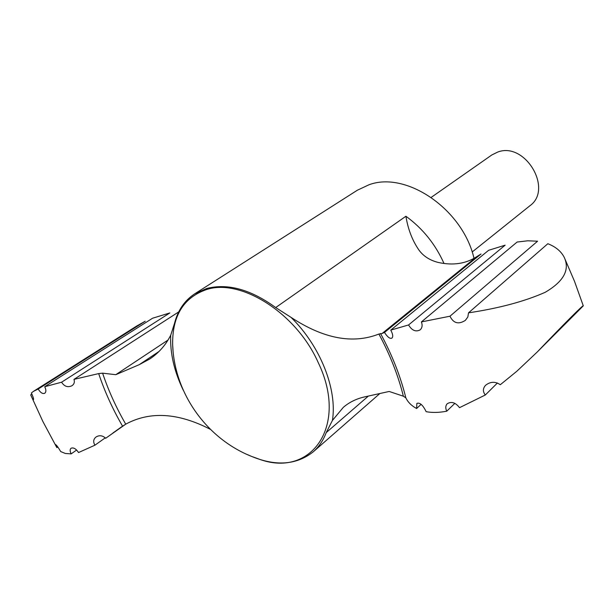 <?xml version="1.0" encoding="UTF-8"?>
<svg xmlns="http://www.w3.org/2000/svg" width="614" height="614" viewBox="0 0 614 614"><rect width="100%" height="100%" fill="white"/><g stroke="black" fill="none" stroke-linecap="round" stroke-linejoin="round"><path stroke-width="0.92" d="M210.264 429.278C178.152 412.738 149.977 411.035 125.732 424.167L105.685 438.266C102.561 435.41 99.338 434.988 96.03 437.007C93.382 439.148 93.006 441.88 94.909 445.204L78.546 452.541C76.006 448.727 73.503 447.291 71.047 448.251C69.827 449.333 69.866 451.213 71.163 453.869L76.658 450.008M474.016 258.364C462.81 209.244 406.176 170.746 368.953 184.783L357.402 190.194L194.753 293.807L206.703 288.488C227.763 283.1 250.758 289.455 275.694 307.553L291.013 317.354C323.501 338.728 352.797 344.293 378.899 334.047L382.077 333.494L476.802 256.629C465.942 263.774 453.055 265.708 438.143 262.431C429.731 260.267 423.307 256.115 418.878 249.975C412.309 240.427 407.995 229.183 405.915 216.243C422.693 228.462 435.387 244.203 443.999 263.46M476.802 256.629L481.038 253.996L384.479 332.443L382.077 333.494M488.652 250.289L505.138 245.178L408.556 324.959L390.757 330.117L488.652 250.289M178.712 311.912L73.979 379.375C74.839 382.092 74.171 384.203 71.961 385.722C67.816 387.687 64.355 386.513 61.577 382.215L169.863 312.925L152.571 318.229L44.715 386.713C46.234 389.806 46.234 391.993 44.73 393.282C42.566 394.081 40.386 392.661 38.206 389.023L145.203 321.245L136.508 326.141L33.371 391.417L38.206 389.023M431.212 197.378L491.776 154.989L497.8 152.026C525.131 141.542 553.429 189.312 529.844 205.797L472.151 252.016M247.534 454.644C273.69 466.625 295.572 465.696 313.194 451.873C318.889 446.877 323.233 440.453 326.226 432.601L368.377 396.068M194.753 293.807C184.584 300.492 177.837 310.354 174.514 323.386L170.715 335.206C165.719 345.068 158.765 352.981 149.847 358.937L139.232 364.67L115.777 374.693L168.059 340.026M378.899 334.047C390.028 354.685 398.179 375.4 403.367 396.207L389.176 391.463L364.455 396.936C356.335 398.77 349.289 402.231 343.333 407.343L332.427 420.436L326.226 432.601M73.979 379.375L98.67 373.596L102.607 373.166L115.777 374.693M403.367 396.207L405.854 397.864C407.988 402.285 411.58 405.831 416.614 408.51L421.097 404.342M71.163 453.869L65.337 453.47L60.709 451.566C58.046 447.053 56.281 444.697 55.398 444.49L56.872 447.629L57.823 446.969M94.909 445.204L105.301 437.828M454.874 403.344L446.731 411.203C445.327 408.11 445.495 405.624 447.23 403.743C451.428 401.211 455.519 402.523 459.518 407.665L485.306 394.994C482.688 391.594 482.788 388.347 485.62 385.247C490.371 381.532 495.268 381.348 500.31 384.717L516.865 371.224L537.357 351.883C564.688 323.225 583.937 304.014 583.3 305.841L537.357 351.883M468.513 312.841C499.09 308.259 524.663 301.413 545.24 292.279C563.736 281.419 570.061 269.753 564.205 257.297C561.112 251.287 555.655 246.767 547.841 243.72L468.513 312.841L467.845 316.993L465.335 320.385C458.535 324.699 453.416 323.309 449.978 316.21L537.58 241.21L527.764 240.795L517.118 242.031L421.411 321.92C422.632 325.267 422.217 327.914 420.168 329.856C415.816 332.159 411.94 330.524 408.556 324.959M33.371 391.417L31.375 393.014C33.148 396.828 33.839 399.062 33.448 399.714C33.018 399.768 32.166 398.294 30.892 395.293L30.7 394.84L31.897 394.081M44.715 386.713L61.577 382.215M421.411 321.92L449.978 316.21M390.757 330.117C392.868 334.07 393.267 336.725 391.947 338.084C390.051 339.058 387.564 337.178 384.479 332.443M416.614 408.51L416.868 403.398C419.838 402.293 422.939 405.056 426.154 411.687C432.225 412.815 439.087 412.662 446.731 411.203M485.306 394.994L497.417 382.998M112.984 432.947L121.963 426.569M275.694 307.553L405.915 216.243M291.013 317.354C320.408 346.073 337.416 389.376 332.427 420.436M139.232 364.67L158.98 351.484M183.34 390.366C174.161 371.378 169.955 352.989 170.715 335.206M206.611 289.532C240.895 278.165 296.409 313.201 318.175 362.467C349.105 426.523 310.484 478.866 258.302 458.85L252.768 456.831L258.302 458.85C209.842 442.97 174.269 395.5 172.641 344.531C172.273 315.834 183.594 297.498 206.611 289.532M173.025 350.41L172.641 344.531L173.025 350.41M125.732 424.167C116.153 407.581 108.44 390.581 102.607 373.166M122.562 426.17C112.654 409.077 104.687 391.555 98.67 373.596M380.542 333.525C392.1 354.892 400.535 376.336 405.854 397.864M124.465 424.926L107.051 437.306M379.882 393.513L313.194 451.873M150.422 358.553L149.847 358.937M56.465 446.908L42.842 421.427L30.892 395.293M583.292 305.849L574.55 281.419L564.212 257.297"/></g></svg>
